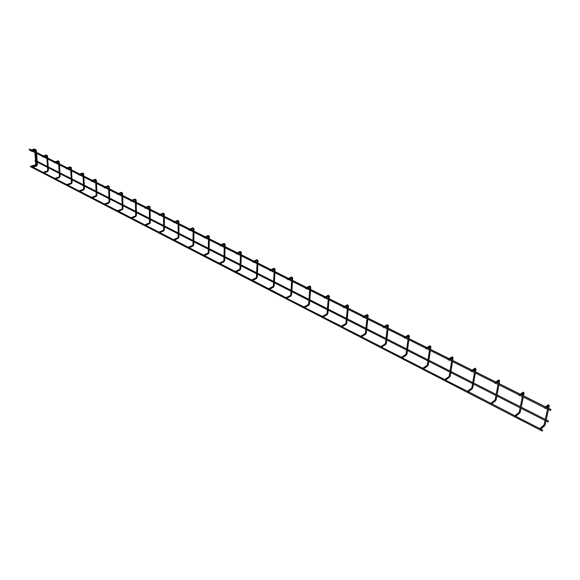 <?xml version="1.0" encoding="UTF-8"?>
<svg xmlns="http://www.w3.org/2000/svg" width="580" height="580" viewBox="0 0 580 580"><rect width="100%" height="100%" fill="white"/><g stroke="black" fill="none" stroke-linecap="round" stroke-linejoin="round"><path stroke-width="0.87" d="M31.537 166.815L31.552 166.09L31.537 166.815M30.348 150.285L30.726 150.894L30.348 150.285M36.206 161.138L36.294 161.653M32.48 167.301L32.495 166.576L32.48 167.301M31.298 150.764L31.675 151.373L31.298 150.764M37.149 161.617L37.236 162.132L47.495 167.359M42.267 156.491L42.731 156.912L42.267 156.491M43.456 172.971L43.471 172.238L43.456 172.971M550.609 410.459L550.949 409.531L550.609 410.459M34.517 151.54L34.88 151.641M548.506 409.458L548.586 409.081M548.093 421.921L548.433 421.007L548.093 421.921M35.177 161.001L35.489 160.435M521.115 407.834L521.036 408.226M473.526 383.605L473.454 384.033M428.845 360.869L428.779 361.311M386.802 339.474L386.751 339.931M347.181 319.319L346.985 319.725M309.771 300.288L309.604 300.708M274.391 282.3L274.246 282.721M240.888 265.256L240.758 265.683M209.105 249.095L208.996 249.523M178.923 233.755L178.836 234.175M150.22 219.153L150.14 219.581M122.888 205.262L122.829 205.682M96.838 192.016L96.787 192.43M71.978 179.372L71.934 179.785M59.965 173.268L59.928 173.681M84.26 185.622L84.216 186.035M109.714 198.556L109.649 198.976M136.387 212.12L136.322 212.548M164.394 226.36L164.307 226.787M193.821 241.331L193.727 241.751M224.786 257.07L224.67 257.498M257.411 273.666L257.281 274.086M291.834 291.167L291.682 291.588M328.207 309.669L328.033 310.082M366.705 329.251L366.654 329.708M407.508 350.008L407.45 350.465M450.841 372.063L450.776 372.498M496.944 395.524L496.864 395.937M546.085 420.543L546.005 420.921M48.154 167.214L48.249 167.729L59.233 173.326M54.056 162.4L54.527 162.821L54.056 162.4M66.113 168.439L66.599 168.86L66.113 168.439M78.459 174.616L78.953 175.044L78.459 174.616M91.089 180.946L91.589 181.373L91.089 180.946M104.023 187.42L104.538 187.855L104.023 187.42M104.219 187.166L104.581 187.347M117.269 194.054L117.791 194.496L117.269 194.054M117.45 193.8L117.841 193.981M130.841 200.854L131.377 201.296L130.841 200.854M131.044 200.586L131.428 200.781M144.746 207.821L145.29 208.263L144.746 207.821M144.957 207.553L145.341 207.749M159 214.955L159.558 215.405L159 214.955M159.21 214.687L159.616 214.89M173.616 222.278L174.188 222.727L173.616 222.278M173.833 222.002L174.246 222.213M188.609 229.789L189.196 230.238L188.609 229.789M188.826 229.513L189.254 229.724M203.993 237.495L204.595 237.945L203.993 237.495M204.218 237.213L204.653 237.43M219.784 245.398L220.4 245.855L219.784 245.398M220.008 245.115L220.458 245.34M235.995 253.518L236.625 253.975L235.995 253.518M236.227 253.235L236.683 253.46M252.648 261.863L253.293 262.32L252.648 261.863M252.88 261.573L253.351 261.805M269.758 270.425L270.418 270.889L269.758 270.425M269.997 270.135L270.476 270.374M287.339 279.234L288.028 279.698L287.339 279.234M287.586 278.944L288.079 279.19M305.421 288.296L306.124 288.753L305.421 288.296M305.674 287.992L306.182 288.253M324.024 297.605L324.749 298.069L324.024 297.605M324.278 297.308L324.807 297.569M343.164 307.197L343.911 307.654L343.164 307.197M343.425 306.892L343.969 307.161M362.87 317.064L363.638 317.521L362.87 317.064M363.138 316.76L363.696 317.035M383.17 327.229L383.953 327.685L383.17 327.229M383.445 326.917L384.018 327.207M404.079 337.705L404.891 338.162L404.079 337.705M404.361 337.393L404.949 337.683M425.64 348.507L426.474 348.957L425.64 348.507M425.93 348.181L426.539 348.486M447.876 359.644L448.739 360.093L447.876 359.644M448.173 359.317L448.797 359.629M470.822 371.135L471.707 371.584L470.822 371.135M471.127 370.808L471.772 371.127M494.508 382.996L495.421 383.445L494.508 382.996M494.82 382.662L495.487 382.996M518.977 395.248L519.919 395.698L518.977 395.248M519.296 394.915L519.985 395.263M544.258 407.914L545.236 408.356L544.258 407.914M544.584 407.573L545.301 407.928M29.326 149.676L29.464 149.009L547.513 407.928L547.012 408.914L547.513 407.928M55.165 179.01L55.172 178.278L55.165 179.01M67.135 185.194L67.142 184.454L67.135 185.194M79.388 191.516L79.388 190.769L79.388 191.516M91.93 197.99L91.923 197.236L91.93 197.99M104.763 204.61L104.748 203.863L104.763 204.61M117.9 211.395L117.885 210.642L117.9 211.395M131.363 218.341L131.341 217.58L131.363 218.341M145.152 225.46L145.123 224.699L145.152 225.46M159.29 232.754L159.246 231.993L159.29 232.754M173.775 240.236L173.732 239.468L173.775 240.236M188.638 247.906L188.58 247.131L188.638 247.906M203.877 255.773L203.812 254.997L203.877 255.773M219.515 263.849L219.443 263.074L219.515 263.849M235.574 272.136L235.487 271.353L235.574 272.136M252.061 280.64L252.416 280.553L251.959 279.864L252.061 280.64M268.997 289.384L269.367 289.282L268.881 288.608L268.997 289.384M286.397 298.367L286.788 298.25L286.274 297.591L286.397 298.367M286.701 298.345L304.072 306.994M304.282 307.603L304.696 307.473L304.145 306.827L304.282 307.603M304.601 307.574L322.465 316.477L322.683 317.093L323.118 316.955L322.465 316.455M323.017 317.064L341.381 326.236M341.606 326.866L342.062 326.707L341.439 326.098L341.606 326.866M341.961 326.83L360.854 336.277M361.086 336.922L361.565 336.748L360.905 336.154L361.086 336.922M361.463 336.879L380.9 346.623M381.14 347.275L381.647 347.087L380.944 346.514L381.14 347.275M381.538 347.217L401.556 357.273M401.802 357.933L402.332 357.729L401.592 357.186L401.802 357.933M402.223 357.875L422.834 368.249M423.088 368.923L423.647 368.699L422.863 368.177L423.088 368.923M423.538 368.858L444.78 379.566M445.041 380.255L445.621 380.009L444.795 379.516L445.041 380.255M445.52 380.175L467.415 391.239M467.683 391.942L468.292 391.681L467.422 391.21L467.683 391.942M468.19 391.848L471.757 389.165M491.05 404.006L491.688 403.716L490.782 403.267L491.05 404.006M515.171 416.454L515.837 416.15L514.895 415.708L515.171 416.454M515.772 416.317L539.806 428.576M540.096 429.323L540.792 428.99L539.813 428.555L540.096 429.323M540.712 429.171L542.699 430.07L542.206 431.041L542.699 430.07M30.552 166.641L30.697 165.989L31.407 166.351M35.337 165.053L35.641 165.51M35.902 164.169L36.475 164.234M34.532 149.698L34.3 149.009L31.334 149.944M36.279 165.539L36.576 165.996M36.844 164.655L37.417 164.713M35.634 152.098L35.242 149.481L32.277 150.416L34.641 149.676M35.844 150.206L36.424 150.263M46.545 155.679L46.306 154.99L43.34 155.947M47.263 171.165L47.567 171.629M58.348 161.559L58.102 160.863L55.136 161.842M70.427 167.569L70.173 166.873L67.2 167.874M82.781 173.725L82.527 173.021L79.547 174.043M95.424 180.025L95.163 179.314L92.191 180.365M108.373 186.47L108.105 185.752L105.132 186.832M121.626 193.075L121.358 192.357L118.385 193.452M135.213 199.832L134.93 199.114L131.965 200.238M149.125 206.763L148.843 206.045L145.877 207.198M163.393 213.868L163.096 213.143L160.145 214.325M178.016 221.154L177.719 220.422L174.768 221.632M193.017 228.621L192.712 227.889L189.769 229.129M208.408 236.285L208.089 235.552L205.161 236.821M224.206 244.151L223.873 243.419L220.958 244.724M240.424 252.227L240.084 251.495L237.176 252.829M257.078 260.521L256.723 259.782L253.837 261.152M274.188 269.048L273.825 268.308L270.954 269.707M291.776 277.805L291.399 277.066L288.55 278.501M309.851 286.81L309.466 286.07L306.639 287.542M329.368 296.054L328.461 296.068L328.055 295.336L325.25 296.844M347.587 305.595L347.173 304.863L344.397 306.414M367.292 315.411L366.857 314.679L364.11 316.267M387.578 325.51L387.135 324.786L384.417 326.417M408.479 335.921L408.798 335.726L408.015 335.196L405.333 336.871M430.034 346.651L430.36 346.434L429.548 345.934L426.902 347.652M452.255 357.715L452.596 357.483L451.748 357.005L449.137 358.766M475.179 369.134L475.535 368.88L474.658 368.423L472.084 370.236M498.851 380.915L499.221 380.639L498.3 380.204M523.298 393.088L523.675 392.79L522.725 392.355M548.557 405.659L548.948 405.348L547.962 404.92M46.907 155.708L47.487 155.774M47.836 170.274L48.416 170.339M58.703 161.581L59.298 161.646M59.551 176.269L60.139 176.334M70.767 167.591L71.369 167.656M71.536 182.395L72.138 182.461M83.114 173.739L83.723 173.804M83.803 188.667L84.404 188.739M95.751 180.032L96.374 180.097M96.345 195.083L96.962 195.155M108.692 186.47L109.316 186.542M109.192 201.651L109.816 201.724M121.938 193.067L122.576 193.14M122.344 208.38L122.975 208.452M135.314 199.795L136.162 199.904M135.807 215.267L136.452 215.347M149.263 206.712L150.075 206.828M149.611 222.321L150.256 222.401M163.487 213.832L164.336 213.926M163.749 229.557L164.408 229.637M178.147 221.103L178.966 221.205M178.241 236.966L178.916 237.053M193.147 228.571L193.966 228.672M193.104 244.564L193.785 244.658M208.532 236.234L209.351 236.328M208.343 252.365L209.039 252.452M221.893 245.188L225.142 244.187M223.989 260.362L224.692 260.456M240.664 252.148L241.36 252.256M240.04 268.569L240.758 268.671M257.179 260.514L258.006 260.543M256.527 277.001L257.259 277.102M274.26 269.04L275.116 269.055M273.455 285.657L274.202 285.766M291.827 277.805L292.697 277.805M290.848 294.553L291.61 294.669M309.887 286.81L310.771 286.803M308.734 303.702L309.502 303.818M327.12 313.106L327.903 313.229M347.579 305.602L348.493 305.58M346.028 322.777L346.833 322.908M367.263 315.426L368.184 315.375M365.494 332.731L366.313 332.862M387.534 325.539L388.462 325.467M385.533 342.976L386.367 343.121M408.422 335.958L409.357 335.863M406.167 353.532L407.022 353.684M429.628 349.015L429.961 346.702L430.889 346.586M429.476 350.074L427.409 364.421L428.308 364.566M452.168 357.773L453.096 357.635M451.617 361.159L449.34 375.63L450.254 375.782M475.085 369.199L476.006 369.032M474.462 372.592L471.961 387.179L472.881 387.36M498.749 380.995L499.641 380.792M498.039 384.395L495.291 399.113L496.233 399.301M523.182 393.175L524.044 392.928M522.384 396.582L519.375 411.43L520.347 411.633M548.441 405.761L549.289 405.862L548.948 405.311M548.245 405.92L544.25 424.147L545.251 424.372M58.979 177.168L59.283 177.639M70.956 183.309L71.275 183.787M83.215 189.595L83.534 190.073M95.758 196.018L96.084 196.511M108.598 202.601L108.924 203.101M121.742 209.337L122.075 209.844M135.205 216.238L135.546 216.753M148.995 223.307L149.343 223.829M163.125 230.55L163.48 231.079M177.618 237.981L177.98 238.511M192.473 245.594L192.843 246.13M207.705 253.402L208.082 253.953M223.344 261.413L223.728 261.971M239.388 269.642L239.779 270.207M255.867 278.088L256.266 278.661M272.788 286.759L273.202 287.346M290.181 295.677L290.594 296.264M304.449 306.668L308.082 304.71L308.48 305.435M322.842 316.151L326.46 314.142L326.866 314.868M341.772 325.909L345.361 323.843L345.781 324.568M361.253 335.95L364.813 333.826L365.248 334.551M381.314 346.289L384.837 344.107L385.294 344.825M401.976 356.939L405.463 354.699L405.935 355.417M423.262 367.916L426.721 365.61L427.518 366.111L427.206 366.321M445.215 379.226L448.63 376.862L449.464 377.341L449.137 377.565M467.857 390.898L471.221 388.462L472.098 388.919L472.838 387.621L475.346 373.041M491.216 402.948L494.544 400.432L495.45 400.867L495.102 401.128M515.337 415.382L518.614 412.793L519.557 413.207L519.202 413.489M543.489 425.51L544.461 425.945L544.098 426.249M35.402 164.836L31.646 166.061M36.286 161.53L36.482 164.292L35.706 165.488L32.349 166.837M35.764 164.328L35.467 164.814M30.327 150.256L29.138 149.669M31.276 150.735L30.726 150.894M35.38 149.444L34.365 148.987M34.793 150.387L34.88 151.721M34.945 152.569L35.757 164.27M35.692 152.946L36.286 161.457M36.337 165.322L32.589 166.547M37.229 162.008L37.424 164.778L36.649 165.974L32.98 167.178L43.319 172.499M36.7 164.814L36.41 165.293M35.699 150.3L33.212 150.887M32.205 151.199L31.675 151.373M36.584 152.569L36.424 150.321L35.315 149.459M35.699 150.358L35.83 152.192M35.887 153.047L36.7 164.749M36.642 153.417L37.229 161.943M42.333 156.266L31.465 150.829M46.762 155.803L44.276 156.411M43.268 156.738L42.731 156.912M47.328 170.948L43.565 172.209M47.691 158.956L48.416 170.404L47.647 171.607L43.957 172.84L55.028 178.538M550.949 409.531L548.731 408.422M547.803 407.958L546.519 407.32M545.613 406.87L523.537 395.836M522.624 395.379L521.231 394.683M520.332 394.233L499.162 383.655M498.256 383.199L496.763 382.452M495.864 382.01L475.549 371.852M474.665 371.41L473.077 370.62M472.178 370.171L452.683 360.426M451.805 359.984L450.131 359.15M449.232 358.701L430.512 349.349M429.642 348.913L427.895 348.036M426.996 347.587L409.016 338.604M408.153 338.176L406.334 337.263M405.427 336.813L388.15 328.178M387.302 327.758L385.417 326.808M384.511 326.359L367.908 318.065M367.067 317.644L365.117 316.665M364.204 316.216L348.246 308.234M347.413 307.82L345.404 306.82M344.491 306.363L329.143 298.693M328.316 298.279L326.264 297.25M325.344 296.793L310.583 289.413M309.756 289.007L307.654 287.955M306.733 287.492L292.53 280.394M291.711 279.988L289.572 278.915M288.644 278.451L274.978 271.621M274.166 271.215L271.976 270.128M271.056 269.664L257.897 263.088M257.085 262.682L254.867 261.573M253.938 261.109L241.265 254.78M240.461 254.374L238.206 253.25M237.278 252.786L225.076 246.688M224.271 246.282L221.995 245.144M221.052 244.68L209.307 238.808M208.51 238.409L206.197 237.249M205.255 236.785L193.938 231.123M193.14 230.724L190.805 229.557M189.863 229.093L178.959 223.641M178.169 223.242L175.805 222.067M174.863 221.596L164.35 216.34M163.56 215.948L161.182 214.752M160.239 214.288L150.104 209.22M149.321 208.829L146.921 207.625M145.979 207.154L136.206 202.275M135.423 201.883L133.001 200.673M132.059 200.201L122.641 195.496M121.865 195.105L119.422 193.887M118.487 193.415L109.395 188.877M108.619 188.493L106.169 187.268M105.226 186.796L96.461 182.417M95.693 182.033L93.228 180.8M92.285 180.329L83.832 176.102M83.063 175.718L80.584 174.478M79.648 174.014L71.485 169.933M70.724 169.556L68.237 168.309M67.294 167.838L59.421 163.908M58.667 163.524L56.166 162.277M55.231 161.813L47.633 158.014M46.878 157.637L44.37 156.382M43.435 155.911L36.576 152.489M550.456 410.51L548.491 409.524M547.563 409.06L547.172 408.864M548.433 421.007L546.229 419.884M545.309 419.412L521.246 407.189M520.34 406.732L497.06 394.908M496.161 394.451L473.635 383.01M472.751 382.561L450.935 371.476M450.065 371.033L428.924 360.296M428.069 359.861L407.58 349.457M406.732 349.022L386.867 338.93M386.026 338.502L366.763 328.715M365.922 328.294L347.231 318.797M346.398 318.376L328.251 309.154M327.432 308.734L309.807 299.787M308.988 299.367L291.87 290.674M291.051 290.261L274.42 281.808M273.608 281.394L257.433 273.18M256.628 272.774L240.903 264.785M240.098 264.379L224.801 256.606M224.003 256.2L209.112 248.639M208.321 248.233L193.829 240.867M193.038 240.468L178.923 233.298M178.14 232.899L164.394 225.917M163.611 225.518L150.213 218.718M149.437 218.319L136.38 211.686M135.604 211.294L122.88 204.827M122.104 204.436L109.7 198.135M108.931 197.744L96.824 191.588M96.055 191.204L84.245 185.201M83.484 184.817L71.956 178.959M71.195 178.575L59.943 172.854M59.182 172.47L48.198 166.888M47.444 166.511L37.185 161.298M547.94 421.972L545.99 420.978M545.07 420.507L521.029 408.276M520.115 407.812L496.857 395.98M495.965 395.524L473.447 384.069M472.57 383.619L450.769 372.534M449.899 372.084L428.779 361.34M427.917 360.905L407.443 350.487M406.595 350.059L386.744 339.96M385.903 339.532L366.654 329.737M365.813 329.31L347.13 319.805M346.303 319.384L328.171 310.155M327.345 309.735L309.735 300.774M308.915 300.36L291.805 291.653M290.993 291.24L274.362 282.779M273.557 282.366L257.389 274.144M256.585 273.738L240.867 265.742M240.069 265.328L224.772 257.549M223.974 257.143L209.097 249.574M208.307 249.168L193.814 241.802M193.031 241.396L178.923 234.226M178.14 233.82L164.394 226.831M163.611 226.432L150.227 219.624M149.444 219.225L136.401 212.585M135.626 212.193L122.902 205.719M122.133 205.327L109.729 199.02M108.96 198.628L96.853 192.473M96.091 192.082L84.281 186.071M83.52 185.687L72 179.822M71.239 179.438L59.986 173.71M35.547 161.276L34.988 160.993M42.521 156.368L54.092 162.182M58.558 161.675L56.072 162.313M55.064 162.639L54.527 162.821M54.324 162.269L66.156 168.222M70.629 167.685L68.143 168.345M67.128 168.686L66.599 168.86M78.539 174.391L66.388 168.316M82.976 173.833L80.489 174.515M79.475 174.863L78.953 175.044M78.742 174.493L91.14 180.728M95.62 180.119L93.133 180.829M92.111 181.192L91.589 181.373M91.386 180.822L104.081 187.21M108.562 186.564L106.075 187.304M105.052 187.666L104.538 187.855M117.37 193.829L104.328 187.304M121.735 193.031L119.328 193.923M118.305 194.307L117.791 194.496M135.328 199.788L132.907 200.709M131.885 201.1L131.377 201.296M149.227 206.726L146.82 207.669M145.797 208.068L145.29 208.263M163.531 213.817L161.081 214.796M160.058 215.202L159.558 215.405M178.111 221.118L175.711 222.104M174.681 222.524L174.188 222.727M193.111 228.585L190.704 229.6M189.682 230.035L189.196 230.238M188.986 229.687L204.102 237.285M208.503 236.249L206.096 237.292M205.073 237.742L204.595 237.945M220.871 245.644L220.4 245.855M240.613 252.14L238.112 253.293M237.089 253.764L236.625 253.975M257.165 260.478L254.765 261.616M253.743 262.102L253.293 262.32M269.939 270.207L253.083 261.769M274.282 269.019L271.882 270.171M270.86 270.671L270.418 270.889M287.535 279.016L270.207 270.345M291.863 277.755L289.471 278.965M288.456 279.48L288.028 279.698M309.945 286.759L307.56 288.006M306.544 288.536L306.124 288.753M328.541 296.017L326.163 297.301M325.155 297.852L324.749 298.069M347.681 305.551L345.31 306.871M344.302 307.436L343.911 307.654M367.379 315.361L365.023 316.724M364.015 317.303L363.638 317.521M387.665 325.46L385.323 326.866M384.322 327.468L383.953 327.685M408.566 335.863L406.239 337.321M430.113 346.594L427.801 348.101M452.335 357.657L450.036 359.216M475.266 369.068L472.983 370.685M498.3 380.212L495.777 382.075M498.771 379.965L499.221 380.639L496.668 382.524M522.725 392.392L520.245 394.306M523.218 392.123L523.675 392.79L521.137 394.755M547.955 404.971L545.526 406.942M519.702 395.241L544.548 407.733M548.477 404.688L548.948 405.348L546.425 407.392M46.762 155.868L46.878 157.716M46.936 158.572L47.691 170.368M46.378 154.962L47.495 155.839L47.64 158.094M547.012 408.914L545.011 407.914M519.267 395.024L495.204 382.981M494.784 382.764L471.489 371.106M471.083 370.903L448.514 359.607M448.123 359.411L426.257 348.464M425.872 348.268L404.673 337.661M404.303 337.473L383.735 327.178M383.373 326.997L363.421 317.006M363.065 316.832L343.693 307.132M343.353 306.958L324.532 297.54M324.198 297.373L305.906 288.216M305.587 288.057L287.81 279.154M252.786 261.623L236.415 253.431M236.125 253.286L220.19 245.304M219.907 245.166L204.385 237.394M188.725 229.549L173.978 222.176M173.725 222.046L159.348 214.846M159.101 214.723L145.087 207.705M144.84 207.582L131.167 200.738M130.928 200.622L117.588 193.945M31.262 150.727L30.515 150.358M58.566 161.748L58.667 163.611M58.718 164.474L59.414 176.363M58.181 160.834L59.298 161.719L59.428 163.988M59.479 164.858L60.146 176.4L59.37 177.618L55.658 178.879M70.629 167.758L70.731 169.635M70.775 170.506L71.398 182.49M70.26 166.844L71.376 167.729L71.492 170.02M71.536 170.89L72.138 182.533L71.355 183.758L67.628 185.063M82.983 173.906L83.07 175.805M83.107 176.682L83.665 188.761M82.614 172.985L83.73 173.884L83.832 176.182M83.875 177.067L84.412 188.812L83.621 190.044L79.873 191.386M95.62 180.199L95.693 182.113M95.729 183.004L96.215 195.177M95.258 179.278L96.374 180.177L96.468 182.497M96.497 183.389L96.962 195.235L96.178 196.475L92.401 197.86M108.562 186.644L108.627 188.58M108.656 189.471L109.062 201.746M108.206 185.716L109.323 186.63L109.395 188.964M109.424 189.856L109.816 201.811L109.033 203.058L105.212 204.493M121.815 193.249L121.865 195.192M121.887 196.098L122.213 208.466M121.466 192.313L122.576 193.234L122.641 195.583M122.663 196.482L122.975 208.546L122.184 209.8L118.124 211.359M135.387 200.006L135.423 201.97M135.445 202.884L135.684 215.354M135.046 199.07L136.162 199.999L136.206 202.362M136.22 203.275L136.452 215.441L135.662 216.702L131.595 218.305M149.299 206.937L149.321 208.916M149.335 209.837L149.488 222.408M148.966 205.994L150.075 206.93L150.104 209.307M150.118 210.228L150.263 222.51L149.466 223.779L145.399 225.417M163.553 214.035L163.567 216.036M163.567 216.963L163.632 229.637M163.234 213.085L164.343 214.035L164.35 216.427M164.357 217.355L164.408 229.745L163.618 231.021L159.543 232.71M178.169 221.313L178.169 223.336M178.161 224.264L178.125 237.046M177.857 220.364L178.966 221.321L178.959 223.728M178.952 224.663L178.916 237.169L178.118 238.452L174.051 240.185M193.162 228.781L193.14 230.818M193.133 231.761L192.995 244.644M192.857 227.824L193.959 228.788L193.938 231.217M193.923 232.16L193.785 244.782L192.988 246.065L188.92 247.849M208.546 236.444L208.503 238.496M208.488 239.446L208.242 252.438M208.249 235.48L209.351 236.459L209.3 238.895M209.286 239.844L209.039 252.583L208.249 253.88L204.182 255.707M224.329 244.303L224.271 246.377M224.243 247.334L223.887 260.435M224.047 243.339L225.142 244.325L225.076 246.775M225.047 247.74L224.692 260.594L223.902 261.892L219.835 263.769M240.533 252.373L240.461 254.468M240.424 255.432L239.946 268.642M240.265 251.401L241.352 252.401L241.265 254.867M241.229 255.838L240.758 268.815L239.968 270.12L235.908 272.049M257.179 260.659L257.078 262.776M257.034 263.755L256.433 277.066M256.925 259.688L258.006 260.695L257.89 263.182M257.846 264.154L257.252 277.262L256.462 278.567L252.416 280.553M274.275 269.178L274.159 271.31M274.101 272.296L273.376 285.723M274.036 268.199L275.108 269.221L274.971 271.715M274.92 272.702L274.188 285.933L273.405 287.238L269.367 289.282M291.849 277.929L291.711 280.082M291.646 281.075L290.776 294.611M291.624 276.95L292.69 277.98L292.53 280.488M292.465 281.488L291.602 294.843L290.812 296.155L286.788 298.25M309.916 286.926L309.749 289.101M309.676 290.101L308.661 303.753M309.713 285.947L310.764 286.991L310.575 289.514M310.503 290.515L309.488 304L308.712 305.312L304.696 307.473M328.49 296.177L328.309 298.374M328.222 299.389L327.055 313.149M328.309 295.198L329.353 296.25L329.135 298.787M329.048 299.802L327.888 313.418L327.113 314.73L323.118 316.955M347.616 305.696L347.398 307.915M347.304 308.937L345.977 322.821M347.456 304.717L348.486 305.783L348.239 308.335M348.138 309.357L346.818 323.111L346.043 324.416L342.062 326.707M367.292 315.498L367.053 317.738M366.944 318.768L365.443 332.768M367.162 314.512L368.169 315.6L367.894 318.159M367.785 319.196L366.292 333.079L365.523 334.392L361.565 336.748M387.563 325.59L387.295 327.852M387.164 328.896L385.49 343.005M387.454 324.611L388.448 325.706L388.143 328.28M388.02 329.324L386.345 343.345L385.577 344.65L381.647 347.087M408.443 335.987L408.139 338.278M408.001 339.329L406.138 353.553M408.363 335.008L409.342 336.117L409.001 338.705M408.864 339.757L406.993 353.916L406.239 355.221L402.332 357.729M429.925 345.731L430.875 346.847L430.498 349.45M430.346 350.508L428.272 364.805L427.518 366.111L423.647 368.699M452.153 357.78L451.791 360.086M452.153 356.787L453.082 357.911L452.661 360.528M452.494 361.601L450.211 376.043L449.464 377.341L445.621 380.009M475.034 369.235L474.643 371.512M475.092 368.191L475.984 369.329L475.535 371.961M498.655 381.06L498.242 383.308M498.93 380.857L499.576 380.676L499.634 381.111L499.141 383.757M498.938 384.845L496.183 399.576L495.45 400.867L491.688 403.716M523.051 393.276L522.602 395.48M523.377 393.022L524.052 393.284L523.515 395.937M523.298 397.039L520.289 411.916L519.557 413.207L515.837 416.15M548.644 405.594L549.289 405.862L545.186 424.661L544.461 425.945L540.792 428.99M59.037 176.958L55.274 178.241M71.021 183.099L67.251 184.411M83.273 189.385L79.503 190.733M95.816 195.815L92.046 197.193M108.656 202.398L104.878 203.812M121.8 209.133L118.023 210.583M135.263 216.043L131.486 217.522M149.053 223.112L145.283 224.634M163.183 230.362L159.42 231.92M177.668 237.793L173.913 239.388M192.524 245.412L188.775 247.051M207.756 253.228L204.022 254.903M223.394 261.246L219.661 262.965M239.438 269.482L235.719 271.244M255.911 277.936L252.213 279.741M272.832 286.614L269.149 288.47M290.217 295.539L286.556 297.446M543.482 425.56L540.255 428.236M47.691 170.433L47.4 170.926M514.888 415.729L491.673 403.752M490.774 403.288L468.292 391.696M286.187 297.765L269.577 289.195M268.794 288.796L252.633 280.459M251.865 280.06L236.147 271.955M235.386 271.563L220.088 263.675M219.334 263.284L204.443 255.606M203.696 255.222L189.203 247.74M188.457 247.363L174.341 240.076M173.608 239.7L159.848 232.602M159.123 232.225L145.71 225.308M144.993 224.938L131.914 218.196M131.203 217.826L118.45 211.25M117.747 210.888L105.306 204.472M104.61 204.109L92.466 197.845M91.778 197.49L79.924 191.378M79.242 191.03L67.671 185.056M66.997 184.708L55.694 178.879M542.206 431.041L30.363 166.627M59.414 176.429L59.117 176.929M71.398 182.562L71.101 183.07M83.665 188.841L83.361 189.348M96.215 195.257L95.91 195.779M109.062 201.833L108.757 202.355M122.213 208.561L121.901 209.097M135.684 215.448L135.372 215.992M149.488 222.51L149.169 223.061M163.625 229.745L163.306 230.304M178.125 237.162L177.799 237.727M192.988 244.767L192.661 245.347M208.235 252.568L207.901 253.155M223.88 260.565L223.539 261.167M239.939 268.779L239.598 269.388M256.425 277.218L256.077 277.834M273.354 285.875L273.006 286.513M290.754 294.778L290.399 295.423M308.64 303.927L308.277 304.58M327.026 313.33L326.656 314.005M345.948 323.002L345.571 323.691M365.414 332.964L365.03 333.667M385.453 343.215L385.062 343.933M406.094 353.771L405.696 354.503M427.358 364.646L426.952 365.4M449.29 375.862L448.869 376.63M471.902 387.425L471.475 388.216M495.233 399.352L494.798 400.171M519.317 411.67L518.875 412.518M544.199 424.393L543.743 425.263"/></g></svg>
